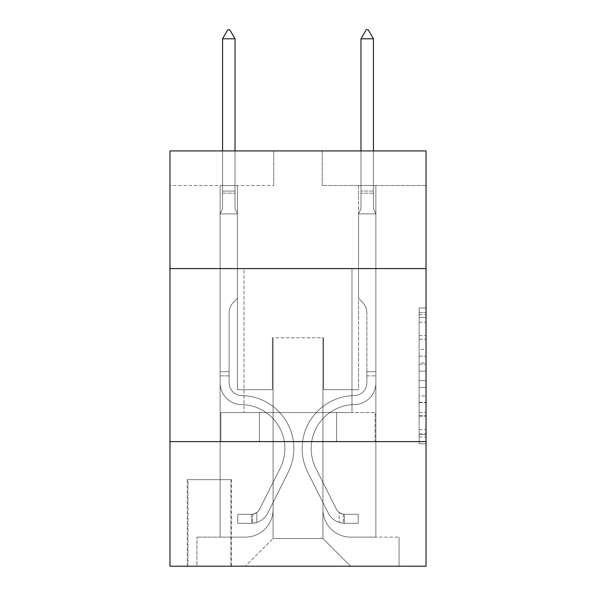 <?xml version="1.0" encoding="UTF-8"?>
<svg xmlns="http://www.w3.org/2000/svg" width="596" height="596" viewBox="0 0 596 596"><rect width="100%" height="100%" fill="white"/><g stroke="black" fill="none" stroke-linecap="round" stroke-linejoin="round"><path stroke-width="0.45" stroke-dasharray="2.98 2.23" d="M419.122 349.368L419.122 371.107L426.043 371.107L426.043 437.01L426.043 314.718L426.043 371.107L419.122 371.107L419.122 312.684L419.122 443.804L419.122 307.931L419.122 434.29L426.043 434.29L419.122 434.29L426.043 434.29L419.122 434.29L419.122 412.551L419.122 443.804L426.043 443.804L426.043 307.931L426.043 433.948L426.043 380.62L419.122 380.62L426.043 380.62L426.043 412.551L426.043 317.437L419.122 317.437L426.043 317.437L426.043 443.804L426.043 314.718L426.043 443.804L419.122 443.804L419.122 307.931L426.043 307.931L426.043 314.718L426.043 307.931L426.043 314.718L426.043 307.931L426.043 312.684L426.043 307.931L419.122 307.931L419.122 317.437L426.043 317.437L419.122 317.437L419.122 349.368L426.043 349.368M351.983 268.587L351.983 412.544L244.017 412.544L351.983 412.544L244.017 412.544L351.983 412.544L351.983 268.587L244.017 268.587L244.017 412.544L244.017 268.587L351.983 268.587M231.553 479.683L187.256 479.683L231.553 479.683L231.553 566.2L187.256 566.2L231.553 566.2M187.256 479.683L187.256 566.2M426.043 362.957L426.043 356.162L426.043 362.957L419.122 362.957L419.122 335.615L419.122 416.12L419.122 395.908L426.043 395.908L419.122 395.908L419.122 443.804L426.043 443.804L419.122 443.804L426.043 443.804L419.122 443.804L419.122 307.931L426.043 307.931L419.122 307.931L426.043 307.931L419.122 307.931L419.122 362.957L426.043 362.957M426.043 441.614L426.043 566.2L169.957 566.2L169.957 441.614L426.043 441.614L426.043 150.922L322.227 150.922L426.043 150.922L426.043 185.527L426.043 150.922L169.957 150.922L273.773 150.922L169.957 150.922L169.957 185.527L273.773 185.527L169.957 185.527L169.957 150.922L169.957 268.587L426.043 268.587L169.957 268.587L169.957 441.614L426.043 441.614L169.957 441.614M220.133 185.527L220.133 537.13L245.396 537.13A27.684 27.684 0 0 0 273.08 509.446L273.08 337.798L273.08 538.516L273.08 337.798L273.08 538.516L273.08 337.798L322.92 337.798L322.92 509.446A27.684 27.684 0 0 0 350.604 537.13L375.867 537.13L375.867 185.527L375.867 537.13L375.867 185.527L375.867 537.13L375.867 185.527L375.867 537.13L375.867 185.527L375.867 537.13L375.867 185.527L375.867 537.13L399.052 537.13L350.604 537.13L375.867 537.13L350.604 537.13L375.867 537.13L350.604 537.13L375.867 537.13L350.604 537.13L375.867 537.13L375.867 185.527L358.561 185.527L375.867 185.527L358.561 185.527L375.867 185.527L358.561 185.527L375.867 185.527L358.561 185.527L375.867 185.527L358.561 185.527L375.867 185.527L358.561 185.527L375.867 185.527L375.867 537.13L350.604 537.13A27.684 27.684 0 0 1 322.92 509.446A27.684 27.684 0 0 0 350.604 537.13A27.684 27.684 0 0 1 322.92 509.446A27.684 27.684 0 0 0 350.604 537.13A27.684 27.684 0 0 1 322.92 509.446A27.684 27.684 0 0 0 350.604 537.13A27.684 27.684 0 0 1 322.92 509.446A27.684 27.684 0 0 0 350.604 537.13A27.684 27.684 0 0 1 322.92 509.446L322.92 337.798L322.92 538.516L273.08 538.516L322.92 538.516L350.604 566.2L399.052 566.2L245.396 566.2L350.604 566.2L322.92 538.516L350.604 566.2L322.92 538.516L322.92 337.798L322.92 538.516L322.92 337.798L272.394 337.798L272.394 389.709L237.439 389.709L237.439 185.527L220.133 185.527L220.133 537.13L245.396 537.13A27.684 27.684 0 0 0 273.08 509.446L273.08 337.798L272.394 337.798L272.394 389.709L237.439 389.709L237.439 185.527L220.133 185.527L220.133 537.13L245.396 537.13L196.948 537.13L245.396 537.13L220.133 537.13L220.133 185.527L220.133 537.13L220.133 185.527L220.133 537.13L220.133 185.527L220.133 537.13L220.133 185.527L237.439 185.527L220.133 185.527L237.439 185.527L220.133 185.527L237.439 185.527L220.133 185.527L237.439 185.527L220.133 185.527L237.439 185.527L220.133 185.527L220.133 537.13L220.133 185.527M273.08 509.446L273.08 337.798L272.394 337.798L272.394 389.709L237.439 389.709L237.439 185.527L237.439 389.709L237.439 185.527L237.439 389.709L237.439 185.527L237.439 389.709L237.439 185.527L237.439 389.709L237.439 185.527L237.439 389.709L272.394 389.709L237.439 389.709L272.394 389.709L237.439 389.709L272.394 389.709L237.439 389.709L272.394 389.709L237.439 389.709L272.394 389.709L272.394 337.798L272.394 389.709L272.394 337.798L272.394 389.709L272.394 337.798L272.394 389.709L272.394 337.798L272.394 389.709L272.394 337.798L273.08 337.798L272.394 337.798L273.08 337.798L272.394 337.798L273.08 337.798L272.394 337.798L273.08 337.798L272.394 337.798L273.08 337.798L273.08 509.446A27.684 27.684 0 0 1 245.396 537.13A27.684 27.684 0 0 0 273.08 509.446A27.684 27.684 0 0 1 245.396 537.13A27.684 27.684 0 0 0 273.08 509.446A27.684 27.684 0 0 1 245.396 537.13A27.684 27.684 0 0 0 273.08 509.446A27.684 27.684 0 0 1 245.396 537.13A27.684 27.684 0 0 0 273.08 509.446M426.043 185.527L322.227 185.527L426.043 185.527M187.949 566.2L230.861 566.2L187.949 566.2L187.949 479.683L230.861 479.683L230.861 566.2L230.861 479.683L187.949 479.683L187.949 566.2M196.948 566.2L245.396 566.2L273.08 538.516L245.396 566.2L273.08 538.516L245.396 566.2L196.948 566.2L196.948 537.13L196.948 566.2M323.606 337.798L322.92 337.798L323.606 337.798L322.92 337.798L323.606 337.798L322.92 337.798L323.606 337.798L322.92 337.798L323.606 337.798L322.92 337.798L323.606 337.798L322.92 337.798L323.606 337.798L323.606 389.709L323.606 337.798M322.227 185.527L322.227 150.922L322.227 185.527M273.773 185.527L273.773 150.922L273.773 185.527M399.052 537.13L399.052 566.2L399.052 537.13M358.561 185.527L358.561 389.709L323.606 389.709L358.561 389.709L323.606 389.709L358.561 389.709L323.606 389.709L358.561 389.709L323.606 389.709L358.561 389.709L323.606 389.709L358.561 389.709L323.606 389.709L358.561 389.709L358.561 185.527M375.122 441.614L220.878 441.614L375.122 441.614L375.122 412.544L220.878 412.544L336.561 412.544L336.561 441.614L336.561 412.544L259.439 412.544L259.439 441.614L259.439 412.544L220.878 412.544L220.878 441.614L220.878 412.544L375.122 412.544L375.122 441.614M426.043 268.587L169.957 268.587M259.439 412.544L259.439 441.614L259.439 412.544M336.561 412.544L336.561 441.614L336.561 412.544M419.122 371.107L426.043 371.107L419.122 371.107M419.122 312.684L419.122 307.931L419.122 312.684L426.043 312.684L419.122 312.684M419.122 415.777L419.122 387.415L419.122 415.777L426.043 415.777L419.122 415.777M419.122 387.415L419.122 380.62L426.043 380.62L419.122 380.62L419.122 387.415L426.043 387.415L419.122 387.415M419.122 335.615L419.122 317.437L419.122 335.615L426.043 335.615L419.122 335.615M419.122 307.931L426.043 307.931L419.122 307.931L419.122 314.718L419.122 307.931L426.043 307.931M419.122 443.804L426.043 443.804L419.122 443.804L419.122 437.01L419.122 443.804M220.133 375.867L220.133 213.904L237.439 213.904L237.439 298.343L233.535 302.246A15.042 15.042 0 0 0 229.132 312.878A15.042 15.042 0 0 1 233.535 302.246L237.439 298.343L237.439 213.904L235.018 208.645L235.018 193.164L235.018 208.645L237.439 213.904L237.439 298.343L233.535 302.246A15.042 15.042 0 0 0 229.132 312.878A15.042 15.042 0 0 1 233.535 302.246L237.439 298.343L237.439 213.904L235.018 208.645L235.018 191.063L235.018 208.645L237.439 213.904L237.439 298.343L233.535 302.246A15.042 15.042 0 0 0 229.132 312.878A15.042 15.042 0 0 1 233.535 302.246L237.439 298.343L237.439 213.904L235.018 208.645L235.018 38.8L235.018 208.645L237.439 213.904L237.439 298.343L233.535 302.246A15.042 15.042 0 0 0 229.132 312.878A15.042 15.042 0 0 1 233.535 302.246L237.439 298.343L237.439 213.904L235.018 208.645L235.018 38.8L222.561 38.8L222.561 208.645L220.133 213.904L237.439 213.904L237.439 298.343L233.535 302.246A15.042 15.042 0 0 0 229.132 312.878A15.042 15.042 0 0 1 233.535 302.246L237.439 298.343L237.439 213.904L235.018 208.645L237.439 213.904L237.439 298.343L233.535 302.246A15.042 15.042 0 0 0 229.132 312.878A15.042 15.042 0 0 1 233.535 302.246L237.439 298.343L237.439 213.904L235.018 208.645L235.018 193.164L235.018 208.645L237.439 213.904L220.133 213.904L222.561 208.645L222.561 38.8L235.018 38.8L229.825 29.8L227.746 29.8L229.825 29.8L227.746 29.8L222.561 38.8L222.561 208.645L220.133 213.904L237.439 213.904L220.133 213.904L222.561 208.645L222.561 38.8L235.018 38.8L229.825 29.8L227.746 29.8L222.561 38.8L222.561 208.645L220.133 213.904L237.439 213.904L220.133 213.904L222.561 208.645L222.561 38.8L235.018 38.8L235.018 193.164L235.018 38.8L222.561 38.8L222.561 208.645L220.133 213.904L237.439 213.904L220.133 213.904L222.561 208.645L222.561 38.8L235.018 38.8L229.825 29.8L227.746 29.8L229.825 29.8L227.746 29.8L222.561 38.8L222.561 208.645L220.133 213.904L237.439 213.904L220.133 213.904L222.561 208.645L222.561 38.8L235.018 38.8L229.825 29.8L227.746 29.8L222.561 38.8L235.018 38.8L235.018 208.645L235.018 38.8L222.561 38.8L227.746 29.8L229.825 29.8L235.018 38.8L229.825 29.8L227.746 29.8L222.561 38.8L235.018 38.8L235.018 208.645L237.439 213.904L220.133 213.904L222.561 208.645L220.133 213.904L220.133 382.803A21.799 21.799 0 0 0 241.596 404.602A21.799 21.799 0 0 1 220.133 382.803L220.133 213.904L220.133 382.803A21.799 21.799 0 0 0 241.596 404.602A21.799 21.799 0 0 1 220.133 382.803L220.133 213.904L220.133 382.803A21.799 21.799 0 0 0 241.596 404.602A21.799 21.799 0 0 1 220.133 382.803L220.133 213.904L220.133 382.803A21.799 21.799 0 0 0 241.596 404.602A43.948 43.948 0 0 1 280.165 468.285A43.948 43.948 0 0 0 241.596 404.602A21.799 21.799 0 0 1 220.133 382.803L220.133 213.904L220.133 382.803A21.799 21.799 0 0 0 241.596 404.602A21.799 21.799 0 0 1 220.133 382.803L220.133 213.904L220.133 382.803L220.133 375.867L229.132 375.867L229.132 371.71L220.133 371.71L229.132 371.71L229.132 382.803L229.132 312.878L229.132 382.803A12.807 12.807 0 0 0 241.738 395.602A12.807 12.807 0 0 1 229.132 382.803L229.132 312.878L229.132 382.803L229.132 371.71L220.133 371.71L229.132 371.71L229.132 382.803A12.807 12.807 0 0 0 241.738 395.602A12.807 12.807 0 0 1 229.132 382.803L229.132 312.878L229.132 382.803A12.807 12.807 0 0 0 241.738 395.602A12.807 12.807 0 0 1 229.132 382.803L229.132 312.878L229.132 382.803L229.132 371.71L220.133 371.71L229.132 371.71L229.132 382.803A12.807 12.807 0 0 0 241.738 395.602A52.947 52.947 0 0 1 288.203 472.33A52.947 52.947 0 0 0 241.738 395.602A12.807 12.807 0 0 1 229.132 382.803L229.132 312.878L229.132 382.803A12.807 12.807 0 0 0 241.738 395.602A12.807 12.807 0 0 1 229.132 382.803L229.132 312.878L229.132 382.803L229.132 375.867L220.133 375.867M251.624 523.288A18.342 18.342 0 0 0 267.671 513.186L288.203 472.33A52.947 52.947 0 0 0 241.738 395.602A12.807 12.807 0 0 1 229.132 382.803A12.807 12.807 0 0 0 241.738 395.602A52.947 52.947 0 0 1 288.203 472.33A52.947 52.947 0 0 0 241.738 395.602A12.807 12.807 0 0 1 229.132 382.803A12.807 12.807 0 0 0 241.738 395.602A12.807 12.807 0 0 1 229.132 382.803A12.807 12.807 0 0 0 241.738 395.602A52.947 52.947 0 0 1 288.203 472.33L267.671 513.186L288.203 472.33A52.947 52.947 0 0 0 241.738 395.602A12.807 12.807 0 0 1 229.132 382.803A12.807 12.807 0 0 0 241.738 395.602A52.947 52.947 0 0 1 288.203 472.33A52.947 52.947 0 0 0 241.738 395.602A12.807 12.807 0 0 1 229.132 382.803A12.807 12.807 0 0 0 241.738 395.602A12.807 12.807 0 0 1 229.132 382.803A12.807 12.807 0 0 0 241.738 395.602A52.947 52.947 0 0 1 288.203 472.33A52.947 52.947 0 0 0 241.738 395.602A12.807 12.807 0 0 1 229.132 382.803A12.807 12.807 0 0 0 241.738 395.602A52.947 52.947 0 0 1 288.203 472.33L267.671 513.186L288.203 472.33A52.947 52.947 0 0 0 241.738 395.602A52.947 52.947 0 0 1 288.203 472.33A52.947 52.947 0 0 0 241.738 395.602A52.947 52.947 0 0 1 288.203 472.33L267.671 513.186A18.342 18.342 0 0 1 256.816 522.431A18.342 18.342 0 0 0 267.671 513.186L288.203 472.33A52.947 52.947 0 0 0 241.738 395.602A52.947 52.947 0 0 1 288.203 472.33L267.671 513.186L288.203 472.33A52.947 52.947 0 0 0 241.738 395.602A52.947 52.947 0 0 1 288.203 472.33A52.947 52.947 0 0 0 241.738 395.602A52.947 52.947 0 0 1 288.203 472.33L267.671 513.186L288.203 472.33A52.947 52.947 0 0 0 241.738 395.602A52.947 52.947 0 0 1 288.203 472.33L267.671 513.186A18.342 18.342 0 0 1 256.816 522.431C251.482 523.564 251.482 523.564 256.816 522.431C251.482 523.564 251.482 523.564 256.816 522.431A18.342 18.342 0 0 0 267.671 513.186L288.203 472.33L267.671 513.186A18.342 18.342 0 0 1 256.816 522.431C251.482 523.564 251.482 523.564 256.816 522.431C251.482 523.564 251.482 523.564 256.816 522.431A18.342 18.342 0 0 0 267.671 513.186L288.203 472.33L267.671 513.186A18.342 18.342 0 0 1 256.816 522.431C251.482 523.564 251.482 523.564 256.816 522.431C251.482 523.564 251.482 523.564 256.816 522.431A18.342 18.342 0 0 0 267.671 513.186L288.203 472.33L267.671 513.186A18.342 18.342 0 0 1 256.816 522.431C251.482 523.564 251.482 523.564 256.816 522.431C251.482 523.564 251.482 523.564 256.816 522.431A18.342 18.342 0 0 0 267.671 513.186L288.203 472.33L267.671 513.186A18.342 18.342 0 0 1 256.816 522.431C251.482 523.564 251.482 523.564 256.816 522.431C251.482 523.564 251.482 523.564 256.816 522.431A18.342 18.342 0 0 0 267.671 513.186A18.342 18.342 0 0 1 251.624 523.288L251.624 514.281A9.342 9.342 0 0 0 259.632 509.14L280.165 468.285A43.948 43.948 0 0 0 241.596 404.602A21.799 21.799 0 0 1 220.133 382.803A21.799 21.799 0 0 0 241.596 404.602A43.948 43.948 0 0 1 280.165 468.285A43.948 43.948 0 0 0 241.596 404.602A21.799 21.799 0 0 1 220.133 382.803A21.799 21.799 0 0 0 241.596 404.602A21.799 21.799 0 0 1 220.133 382.803A21.799 21.799 0 0 0 241.596 404.602A43.948 43.948 0 0 1 280.165 468.285L259.632 509.14L280.165 468.285A43.948 43.948 0 0 0 241.596 404.602A21.799 21.799 0 0 1 220.133 382.803A21.799 21.799 0 0 0 241.596 404.602A43.948 43.948 0 0 1 280.165 468.285A43.948 43.948 0 0 0 241.596 404.602A21.799 21.799 0 0 1 220.133 382.803A21.799 21.799 0 0 0 241.596 404.602A21.799 21.799 0 0 1 220.133 382.803A21.799 21.799 0 0 0 241.596 404.602A43.948 43.948 0 0 1 280.165 468.285A43.948 43.948 0 0 0 241.596 404.602A21.799 21.799 0 0 1 220.133 382.803A21.799 21.799 0 0 0 241.596 404.602A43.948 43.948 0 0 1 280.165 468.285L259.632 509.14L280.165 468.285A43.948 43.948 0 0 0 241.596 404.602A43.948 43.948 0 0 1 280.165 468.285A43.948 43.948 0 0 0 241.596 404.602A43.948 43.948 0 0 1 280.165 468.285L259.632 509.14A9.342 9.342 0 0 1 256.816 512.471C251.579 514.884 251.579 514.884 256.816 512.471C251.579 514.884 251.579 514.884 256.816 512.471A9.342 9.342 0 0 0 259.632 509.14L280.165 468.285A43.948 43.948 0 0 0 241.596 404.602A43.948 43.948 0 0 1 280.165 468.285L259.632 509.14L280.165 468.285A43.948 43.948 0 0 0 241.596 404.602A43.948 43.948 0 0 1 280.165 468.285A43.948 43.948 0 0 0 241.596 404.602A43.948 43.948 0 0 1 280.165 468.285L259.632 509.14L280.165 468.285A43.948 43.948 0 0 0 241.596 404.602A43.948 43.948 0 0 1 280.165 468.285L259.632 509.14A9.342 9.342 0 0 1 256.816 512.471C251.579 514.884 251.579 514.884 256.816 512.471C251.579 514.884 251.579 514.884 256.816 512.471A9.342 9.342 0 0 0 259.632 509.14L280.165 468.285L259.632 509.14A9.342 9.342 0 0 1 256.816 512.471C251.579 514.884 251.579 514.884 256.816 512.471C251.579 514.884 251.579 514.884 256.816 512.471A9.342 9.342 0 0 0 259.632 509.14L280.165 468.285L259.632 509.14A9.342 9.342 0 0 1 256.816 512.471C251.579 514.884 251.579 514.884 256.816 512.471C251.579 514.884 251.579 514.884 256.816 512.471A9.342 9.342 0 0 0 259.632 509.14L280.165 468.285L259.632 509.14A9.342 9.342 0 0 1 256.816 512.471C251.579 514.884 251.579 514.884 256.816 512.471C251.579 514.884 251.579 514.884 256.816 512.471A9.342 9.342 0 0 0 259.632 509.14L280.165 468.285L259.632 509.14A9.342 9.342 0 0 1 256.816 512.471C251.579 514.884 251.579 514.884 256.816 512.471C251.579 514.884 251.579 514.884 256.816 512.471A9.342 9.342 0 0 0 259.632 509.14A9.342 9.342 0 0 1 251.624 514.281L251.624 523.288L237.782 523.288L251.624 523.288A18.342 18.342 0 0 0 267.671 513.186A18.342 18.342 0 0 1 251.624 523.288L251.624 514.281L237.782 514.288L251.624 514.281A9.342 9.342 0 0 0 259.632 509.14A9.342 9.342 0 0 1 251.624 514.281L251.624 523.288L237.782 523.288L237.782 514.288L237.782 523.288L251.624 523.288A18.342 18.342 0 0 0 267.671 513.186A18.342 18.342 0 0 1 251.624 523.288L251.624 514.281L237.782 514.288L251.624 514.281A9.342 9.342 0 0 0 259.632 509.14A9.342 9.342 0 0 1 251.624 514.281L251.624 523.288L237.782 523.288L237.782 514.288L237.782 523.288L251.624 523.288A18.342 18.342 0 0 0 267.671 513.186A18.342 18.342 0 0 1 251.624 523.288L251.624 514.281L237.782 514.288L251.624 514.281A9.342 9.342 0 0 0 259.632 509.14A9.342 9.342 0 0 1 251.624 514.281L251.624 523.288L237.782 523.288L237.782 514.288L237.782 523.288L251.624 523.288A18.342 18.342 0 0 0 267.671 513.186A18.342 18.342 0 0 1 251.624 523.288L251.624 514.281L237.782 514.288L251.624 514.281A9.342 9.342 0 0 0 259.632 509.14A9.342 9.342 0 0 1 251.624 514.281L251.624 523.288L237.782 523.288L237.782 514.288L237.782 523.288L251.624 523.288A18.342 18.342 0 0 0 267.671 513.186A18.342 18.342 0 0 1 251.624 523.288L251.624 514.281L237.782 514.288L251.624 514.281A9.342 9.342 0 0 0 259.632 509.14A9.342 9.342 0 0 1 251.624 514.281L251.624 523.288L237.782 523.288L237.782 514.288L237.782 523.288L251.624 523.288M373.439 150.922L373.439 208.645L375.867 213.904L375.867 382.803A21.799 21.799 0 0 1 354.404 404.602A21.799 21.799 0 0 0 375.867 382.803A21.799 21.799 0 0 1 354.404 404.602A21.799 21.799 0 0 0 375.867 382.803L375.867 371.71L366.868 371.71L375.867 371.71L375.867 382.803A21.799 21.799 0 0 1 354.404 404.602A21.799 21.799 0 0 0 375.867 382.803L375.867 371.71L375.867 382.803A21.799 21.799 0 0 1 354.404 404.602A21.799 21.799 0 0 0 375.867 382.803A21.799 21.799 0 0 1 354.404 404.602A21.799 21.799 0 0 0 375.867 382.803L375.867 371.71L366.868 371.71L366.868 382.803A12.807 12.807 0 0 1 354.262 395.602A12.807 12.807 0 0 0 366.868 382.803L366.868 371.71L366.868 382.803A12.807 12.807 0 0 1 354.262 395.602A12.807 12.807 0 0 0 366.868 382.803A12.807 12.807 0 0 1 354.262 395.602A12.807 12.807 0 0 0 366.868 382.803L366.868 371.71L366.868 382.803A12.807 12.807 0 0 1 354.262 395.602A12.807 12.807 0 0 0 366.868 382.803A12.807 12.807 0 0 1 354.262 395.602A52.947 52.947 0 0 0 307.797 472.33A52.947 52.947 0 0 1 354.262 395.602A52.947 52.947 0 0 0 307.797 472.33A52.947 52.947 0 0 1 354.262 395.602A12.807 12.807 0 0 0 366.868 382.803L366.868 371.71L366.868 382.803A12.807 12.807 0 0 1 354.262 395.602A52.947 52.947 0 0 0 307.797 472.33A52.947 52.947 0 0 1 354.262 395.602A12.807 12.807 0 0 0 366.868 382.803A12.807 12.807 0 0 1 354.262 395.602A52.947 52.947 0 0 0 307.797 472.33A52.947 52.947 0 0 1 354.262 395.602A52.947 52.947 0 0 0 307.797 472.33A52.947 52.947 0 0 1 354.262 395.602A12.807 12.807 0 0 0 366.868 382.803A12.807 12.807 0 0 1 354.262 395.602A52.947 52.947 0 0 0 307.797 472.33A52.947 52.947 0 0 1 354.262 395.602A52.947 52.947 0 0 0 307.797 472.33L328.329 513.186L307.797 472.33A52.947 52.947 0 0 1 354.262 395.602A12.807 12.807 0 0 0 366.868 382.803L366.868 371.71L366.868 382.803A12.807 12.807 0 0 1 354.262 395.602A52.947 52.947 0 0 0 307.797 472.33L328.329 513.186L307.797 472.33A52.947 52.947 0 0 1 354.262 395.602A52.947 52.947 0 0 0 307.797 472.33L328.329 513.186L307.797 472.33A52.947 52.947 0 0 1 354.262 395.602A52.947 52.947 0 0 0 307.797 472.33L328.329 513.186A18.342 18.342 0 0 0 339.184 522.431C344.518 523.564 344.518 523.564 339.184 522.431C344.518 523.564 344.518 523.564 339.184 522.431A18.342 18.342 0 0 1 328.329 513.186L307.797 472.33L328.329 513.186A18.342 18.342 0 0 0 344.376 523.288A18.342 18.342 0 0 1 328.329 513.186A18.342 18.342 0 0 0 339.184 522.431C344.518 523.564 344.518 523.564 339.184 522.431C344.518 523.564 344.518 523.564 339.184 522.431A18.342 18.342 0 0 1 328.329 513.186L307.797 472.33A52.947 52.947 0 0 1 354.262 395.602A12.807 12.807 0 0 0 366.868 382.803A12.807 12.807 0 0 1 354.262 395.602A52.947 52.947 0 0 0 307.797 472.33L328.329 513.186A18.342 18.342 0 0 0 344.376 523.288A18.342 18.342 0 0 1 328.329 513.186A18.342 18.342 0 0 0 339.184 522.431C344.518 523.564 344.518 523.564 339.184 522.431C344.518 523.564 344.518 523.564 339.184 522.431A18.342 18.342 0 0 1 328.329 513.186L307.797 472.33L328.329 513.186A18.342 18.342 0 0 0 344.376 523.288A18.342 18.342 0 0 1 328.329 513.186A18.342 18.342 0 0 0 339.184 522.431C344.518 523.564 344.518 523.564 339.184 522.431C344.518 523.564 344.518 523.564 339.184 522.431A18.342 18.342 0 0 1 328.329 513.186L307.797 472.33L328.329 513.186A18.342 18.342 0 0 0 344.376 523.288A18.342 18.342 0 0 1 328.329 513.186A18.342 18.342 0 0 0 339.184 522.431C344.518 523.564 344.518 523.564 339.184 522.431C344.518 523.564 344.518 523.564 339.184 522.431A18.342 18.342 0 0 1 328.329 513.186L307.797 472.33A52.947 52.947 0 0 1 354.262 395.602A52.947 52.947 0 0 0 307.797 472.33L328.329 513.186A18.342 18.342 0 0 0 344.376 523.288A18.342 18.342 0 0 1 328.329 513.186A18.342 18.342 0 0 0 339.184 522.431C344.518 523.564 344.518 523.564 339.184 522.431C344.518 523.564 344.518 523.564 339.184 522.431A18.342 18.342 0 0 1 328.329 513.186L307.797 472.33L328.329 513.186A18.342 18.342 0 0 0 344.376 523.288L358.218 523.288L344.376 523.288A18.342 18.342 0 0 1 328.329 513.186L307.797 472.33A52.947 52.947 0 0 1 354.262 395.602A12.807 12.807 0 0 0 366.868 382.803L366.868 371.71L366.868 375.867L366.868 371.71L375.867 371.71L375.867 382.803A21.799 21.799 0 0 1 354.404 404.602A21.799 21.799 0 0 0 375.867 382.803A21.799 21.799 0 0 1 354.404 404.602A43.948 43.948 0 0 0 315.835 468.285A43.948 43.948 0 0 1 354.404 404.602A43.948 43.948 0 0 0 315.835 468.285A43.948 43.948 0 0 1 354.404 404.602A21.799 21.799 0 0 0 375.867 382.803L375.867 375.867L375.867 382.803A21.799 21.799 0 0 1 354.404 404.602A43.948 43.948 0 0 0 315.835 468.285A43.948 43.948 0 0 1 354.404 404.602A21.799 21.799 0 0 0 375.867 382.803A21.799 21.799 0 0 1 354.404 404.602A43.948 43.948 0 0 0 315.835 468.285A43.948 43.948 0 0 1 354.404 404.602A43.948 43.948 0 0 0 315.835 468.285A43.948 43.948 0 0 1 354.404 404.602A21.799 21.799 0 0 0 375.867 382.803A21.799 21.799 0 0 1 354.404 404.602A43.948 43.948 0 0 0 315.835 468.285A43.948 43.948 0 0 1 354.404 404.602A43.948 43.948 0 0 0 315.835 468.285L336.368 509.14L315.835 468.285A43.948 43.948 0 0 1 354.404 404.602A21.799 21.799 0 0 0 375.867 382.803A21.799 21.799 0 0 1 354.404 404.602A43.948 43.948 0 0 0 315.835 468.285L336.368 509.14L315.835 468.285A43.948 43.948 0 0 1 354.404 404.602A43.948 43.948 0 0 0 315.835 468.285L336.368 509.14L315.835 468.285A43.948 43.948 0 0 1 354.404 404.602A43.948 43.948 0 0 0 315.835 468.285L336.368 509.14A9.342 9.342 0 0 0 339.184 512.471C344.421 514.884 344.421 514.884 339.184 512.471C344.421 514.884 344.421 514.884 339.184 512.471A9.342 9.342 0 0 1 336.368 509.14L315.835 468.285L336.368 509.14A9.342 9.342 0 0 0 344.376 514.281A9.342 9.342 0 0 1 336.368 509.14A9.342 9.342 0 0 0 339.184 512.471C344.421 514.884 344.421 514.884 339.184 512.471C344.421 514.884 344.421 514.884 339.184 512.471A9.342 9.342 0 0 1 336.368 509.14L315.835 468.285A43.948 43.948 0 0 1 354.404 404.602A21.799 21.799 0 0 0 375.867 382.803A21.799 21.799 0 0 1 354.404 404.602A43.948 43.948 0 0 0 315.835 468.285L336.368 509.14A9.342 9.342 0 0 0 344.376 514.281A9.342 9.342 0 0 1 336.368 509.14A9.342 9.342 0 0 0 339.184 512.471C344.421 514.884 344.421 514.884 339.184 512.471C344.421 514.884 344.421 514.884 339.184 512.471A9.342 9.342 0 0 1 336.368 509.14L315.835 468.285L336.368 509.14A9.342 9.342 0 0 0 344.376 514.281A9.342 9.342 0 0 1 336.368 509.14A9.342 9.342 0 0 0 339.184 512.471C344.421 514.884 344.421 514.884 339.184 512.471C344.421 514.884 344.421 514.884 339.184 512.471A9.342 9.342 0 0 1 336.368 509.14L315.835 468.285L336.368 509.14A9.342 9.342 0 0 0 344.376 514.281A9.342 9.342 0 0 1 336.368 509.14A9.342 9.342 0 0 0 339.184 512.471C344.421 514.884 344.421 514.884 339.184 512.471C344.421 514.884 344.421 514.884 339.184 512.471A9.342 9.342 0 0 1 336.368 509.14L315.835 468.285A43.948 43.948 0 0 1 354.404 404.602A43.948 43.948 0 0 0 315.835 468.285L336.368 509.14A9.342 9.342 0 0 0 344.376 514.281A9.342 9.342 0 0 1 336.368 509.14A9.342 9.342 0 0 0 339.184 512.471A9.342 9.342 0 0 1 336.368 509.14L315.835 468.285L336.368 509.14A9.342 9.342 0 0 0 344.376 514.281L358.218 514.288L358.218 523.288L358.218 514.288L344.376 514.281L344.376 523.288L358.218 523.288L344.376 523.288L344.376 514.281L358.218 514.288L358.218 523.288L358.218 514.288L344.376 514.281L344.376 523.288L358.218 523.288L344.376 523.288L344.376 514.281L358.218 514.288L358.218 523.288L358.218 514.288L344.376 514.281L344.376 523.288L358.218 523.288L344.376 523.288L344.376 514.281L358.218 514.288L358.218 523.288L358.218 514.288L344.376 514.281L344.376 523.288L358.218 523.288L344.376 523.288L344.376 514.281L358.218 514.288L358.218 523.288L358.218 514.288L344.376 514.281L344.376 523.288L358.218 523.288L344.376 523.288L344.376 514.281L358.218 514.288L344.376 514.281L344.376 523.288L344.376 514.281A9.342 9.342 0 0 1 336.368 509.14L315.835 468.285A43.948 43.948 0 0 1 354.404 404.602A21.799 21.799 0 0 0 375.867 382.803L375.867 213.904L358.561 213.904L358.561 298.343L362.465 302.246A15.042 15.042 0 0 1 366.868 312.878A15.042 15.042 0 0 0 362.465 302.246L358.561 298.343L358.561 213.904L360.982 208.645L360.982 193.164L360.982 208.645L358.561 213.904L358.561 298.343L362.465 302.246A15.042 15.042 0 0 1 366.868 312.878A15.042 15.042 0 0 0 362.465 302.246L358.561 298.343L358.561 213.904L360.982 208.645L360.982 191.063L360.982 208.645L358.561 213.904L358.561 298.343L362.465 302.246A15.042 15.042 0 0 1 366.868 312.878A15.042 15.042 0 0 0 362.465 302.246L358.561 298.343L358.561 213.904L360.982 208.645L360.982 38.8L360.982 208.645L358.561 213.904L358.561 298.343L362.465 302.246A15.042 15.042 0 0 1 366.868 312.878A15.042 15.042 0 0 0 362.465 302.246L358.561 298.343L358.561 213.904L360.982 208.645L360.982 38.8L373.439 38.8L373.439 208.645L375.867 213.904L358.561 213.904L358.561 298.343L362.465 302.246A15.042 15.042 0 0 1 366.868 312.878A15.042 15.042 0 0 0 362.465 302.246L358.561 298.343L358.561 213.904L360.982 208.645L358.561 213.904L358.561 298.343L362.465 302.246A15.042 15.042 0 0 1 366.868 312.878A15.042 15.042 0 0 0 362.465 302.246L358.561 298.343L358.561 213.904L360.982 208.645L360.982 193.164L360.982 208.645L358.561 213.904L375.867 213.904L373.439 208.645L373.439 38.8L360.982 38.8L366.175 29.8L368.254 29.8L366.175 29.8L368.254 29.8L373.439 38.8L373.439 208.645L375.867 213.904L358.561 213.904L375.867 213.904L373.439 208.645L373.439 38.8L360.982 38.8L366.175 29.8L368.254 29.8L373.439 38.8L373.439 208.645L375.867 213.904L358.561 213.904L375.867 213.904L373.439 208.645L373.439 38.8L360.982 38.8L360.982 193.164L360.982 38.8L373.439 38.8L373.439 208.645L375.867 213.904L358.561 213.904L375.867 213.904L373.439 208.645L373.439 38.8L360.982 38.8L366.175 29.8L368.254 29.8L366.175 29.8L368.254 29.8L373.439 38.8L373.439 208.645L375.867 213.904L358.561 213.904L375.867 213.904L373.439 208.645L373.439 38.8L360.982 38.8L366.175 29.8L368.254 29.8L373.439 38.8L373.439 208.645L375.867 213.904L358.561 213.904L360.982 208.645L360.982 38.8L360.982 193.164L360.982 38.8L373.439 38.8L368.254 29.8L373.439 38.8L360.982 38.8L366.175 29.8L360.982 38.8L360.982 150.922M366.868 382.803L366.868 312.878L366.868 382.803A12.807 12.807 0 0 1 354.262 395.602A12.807 12.807 0 0 0 366.868 382.803A12.807 12.807 0 0 1 354.262 395.602A12.807 12.807 0 0 0 366.868 382.803M235.018 38.8L229.825 29.8L235.018 38.8L235.018 191.063L235.018 38.8L222.561 38.8L227.746 29.8L222.561 38.8L227.746 29.8L229.825 29.8L235.018 38.8L229.825 29.8L235.018 38.8L235.018 150.922M222.561 38.8L227.746 29.8L222.561 38.8L222.561 208.645L222.561 191.063L235.018 191.063L222.561 191.063L235.018 191.063L222.561 191.063L235.018 191.063L222.561 191.063L235.018 191.063L222.561 191.063L235.018 191.063L222.561 191.063L235.018 191.063L222.561 191.063L222.561 150.922M373.439 38.8L368.254 29.8L366.175 29.8L360.982 38.8L366.175 29.8L368.254 29.8L373.439 38.8L368.254 29.8L373.439 38.8L360.982 38.8L360.982 191.063L360.982 38.8L366.175 29.8L360.982 38.8L373.439 38.8L368.254 29.8L366.175 29.8L360.982 38.8M366.868 371.71L375.867 371.71L375.867 375.867L375.867 371.71L366.868 371.71M237.782 514.288L251.281 514.288L237.782 514.288L237.782 523.288L237.782 514.288M256.816 522.431C251.482 523.564 251.482 523.564 256.816 522.431C251.482 523.564 251.482 523.564 256.816 522.431L256.816 512.471L256.816 522.431M339.184 512.471C344.421 514.884 344.421 514.884 339.184 512.471C344.421 514.884 344.421 514.884 339.184 512.471L339.184 522.431L339.184 512.471M358.218 523.288L358.218 514.288L358.218 523.288M419.122 412.551L426.043 412.551L419.122 412.551M419.122 402.36L426.043 402.36M419.122 339.176L426.043 339.176L419.122 339.176M419.122 314.718L426.043 314.718M419.122 437.01L426.043 437.01M419.122 429.537L426.043 429.537M419.122 322.198L426.043 322.198M419.122 364.312L426.043 364.312L419.122 364.312M419.122 402.702L426.043 402.702L419.122 402.702M419.122 416.12L426.043 416.12L419.122 416.12M419.122 356.162L426.043 356.162L419.122 356.162M222.561 193.164L235.018 193.164L222.561 193.164M366.868 375.867L375.867 375.867L366.868 375.867M373.439 193.164L360.982 193.164L373.439 193.164M373.439 191.063L360.982 191.063L373.439 191.063M419.122 433.948L426.043 433.948M419.122 434.29L426.043 434.29M419.122 317.437L426.043 317.437M252.667 514.184L252.667 523.236L252.667 514.184M343.333 514.184L343.333 523.236L343.333 514.184"/><path stroke-width="0.89" d="M426.043 268.587L426.043 150.922L169.957 150.922L169.957 268.587L426.043 268.587L426.043 566.2L169.957 566.2L169.957 268.587M426.043 441.614L169.957 441.614M235.018 38.8L229.825 29.8L227.746 29.8L222.561 38.8L235.018 38.8L235.018 150.922M222.561 38.8L222.561 150.922M366.175 29.8L368.254 29.8L373.439 38.8L360.982 38.8L366.175 29.8M373.439 150.922L373.439 38.8M360.982 150.922L360.982 38.8"/></g></svg>
